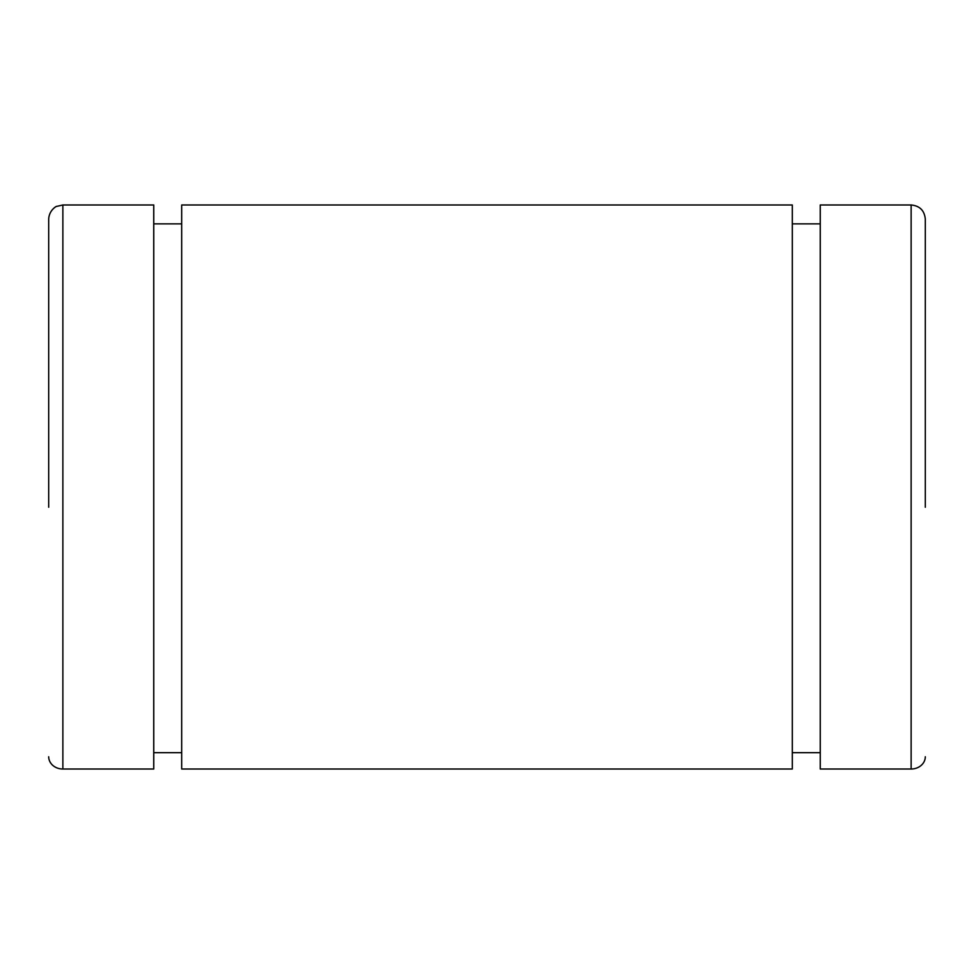 <?xml version="1.0" encoding="UTF-8"?>
<svg xmlns="http://www.w3.org/2000/svg" width="974" height="974" viewBox="0 0 974 974"><rect width="100%" height="100%" fill="white"/><g stroke="black" fill="none" stroke-linecap="round" stroke-linejoin="round"><path stroke-width="1.46" d="M925.3 507.247L925.3 219.138C924.46 210.53 919.736 205.806 911.128 204.978L911.128 769.022L911.128 204.978L820.254 204.978L820.254 769.022L820.254 205.697L820.254 223.862L792.3 223.862L792.3 205.697L792.3 769.022L792.3 204.978L181.7 204.978L181.7 769.022L181.7 205.697L181.7 223.862L153.746 223.862L153.746 205.697L153.746 769.022L153.746 204.978L62.872 204.978L62.872 769.022L62.872 204.978L56.638 206.415C57.113 205.757 49.09 209.836 48.7 219.138L48.7 507.247M911.128 769.022A14.172 12.272 0 0 0 925.3 756.761A14.172 12.272 180 0 1 911.128 769.022L820.254 769.022L911.128 769.022M792.3 752.671L820.254 752.671L792.3 752.671M181.7 769.022L792.3 769.022L181.7 769.022M153.746 752.671L181.7 752.671L153.746 752.671M62.872 769.022L153.746 769.022L62.872 769.022A14.172 12.272 180 0 1 48.7 756.761A14.172 12.272 0 0 0 62.872 769.022"/></g></svg>
